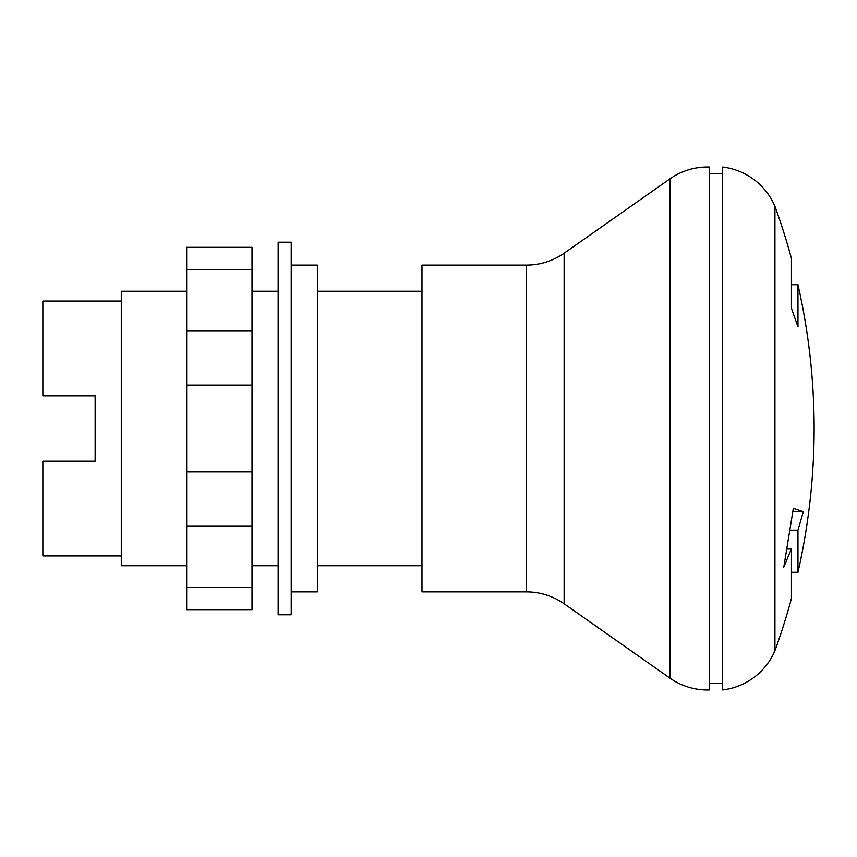 <?xml version="1.0" encoding="UTF-8"?>
<svg xmlns="http://www.w3.org/2000/svg" width="857" height="857" viewBox="0 0 857 857"><rect width="100%" height="100%" fill="white"/><g stroke="black" fill="none" stroke-linecap="round" stroke-linejoin="round"><path stroke-width="1.29" d="M791.461 572.315L797.963 572.315A653.645 653.645 0 0 0 814.15 428.5A653.645 653.645 0 0 0 797.963 284.706L797.963 326.817L791.461 308.338L791.461 258.557A653.645 653.645 0 0 0 774.932 206.258A65.368 65.368 0 0 0 722.644 167.04L722.644 689.96A65.368 65.368 0 0 0 774.932 650.742L774.932 206.258M787.412 548.684L791.461 548.684L791.461 598.454A653.645 653.645 0 0 1 774.932 650.742M564.12 603.789L669.906 678.112A65.368 65.368 0 0 0 709.564 689.96L709.564 167.04A65.368 65.368 0 0 0 669.906 178.888L564.12 253.211A65.368 65.368 0 0 1 526.552 265.092L421.965 265.092L421.965 591.908L526.552 591.908A65.368 65.368 0 0 1 564.12 603.789L564.12 253.211M291.23 591.908L317.379 591.908L317.379 265.092L291.23 265.092M790.454 530.194L797.963 530.194L803.33 511.693L793.325 508.437L783.801 567.163L791.461 548.684M797.963 572.315L797.963 530.194M792.95 511.693L803.33 511.693M291.23 614.79L278.161 614.79L278.161 242.21L291.23 242.21L291.23 614.79M278.161 565.77L252.012 565.77M186.655 565.77L121.287 565.77L121.287 291.23L186.655 291.23M278.161 291.23L252.012 291.23M121.287 555.957L42.85 555.957L42.85 461.184L95.138 461.184L95.138 395.816L95.138 461.184M121.287 301.043L42.85 301.043L42.85 395.816L95.138 395.816M186.655 269.719L186.655 609.67L252.012 609.67L252.012 247.33L186.655 247.33L186.655 269.719L252.012 269.719M186.655 587.281L252.012 587.281M186.655 525.93L252.012 525.93M186.655 471.886L252.012 471.886M186.655 385.114L252.012 385.114M186.655 331.07L252.012 331.07M669.906 678.112L669.906 178.888M526.552 591.908L526.552 265.092M722.644 173.575L709.564 173.575M421.965 291.23L317.379 291.23M791.461 284.706L797.963 284.706M317.379 565.77L421.965 565.77M709.564 683.425L722.644 683.425"/></g></svg>

